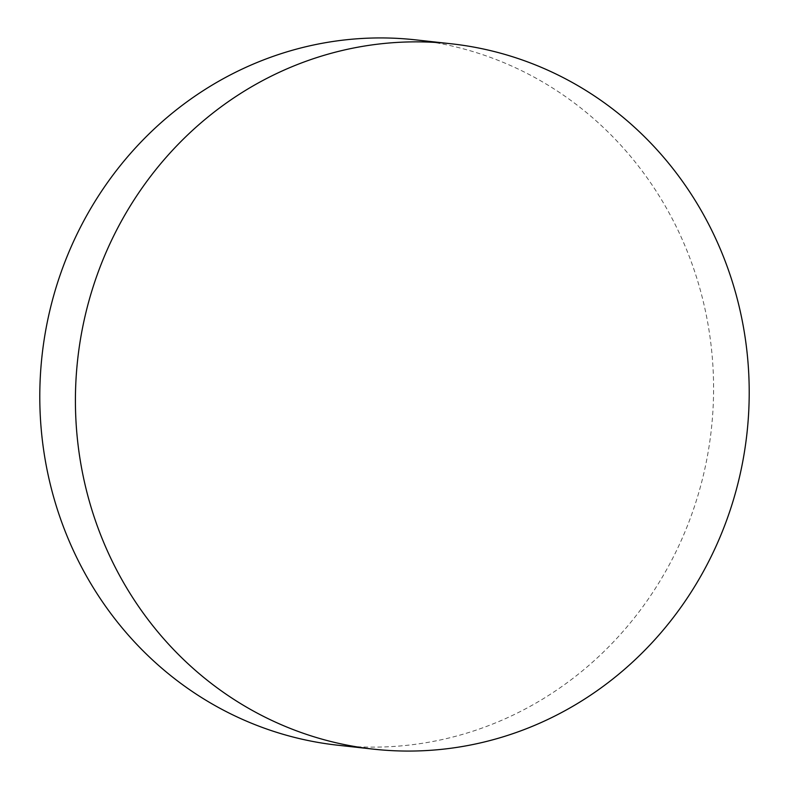 <?xml version="1.0" encoding="UTF-8"?>
<svg xmlns="http://www.w3.org/2000/svg" width="789" height="789" viewBox="0 0 789 789"><rect width="100%" height="100%" fill="white"/><g stroke="black" fill="none" stroke-linecap="round" stroke-linejoin="round"><path stroke-width="0.59" stroke-dasharray="3.94 2.96" d="M415.556 39.854A354.813 336.676 -83.7 0 1 711.471 428.19A354.813 336.676 -83.7 0 1 337.82 745.22"/><path stroke-width="1.18" d="M373.444 749.146L337.82 745.22A354.813 336.676 -83.7 0 1 41.906 356.884A354.813 336.676 -83.7 0 1 415.556 39.854L451.18 43.78A354.813 336.676 -83.7 0 1 747.094 432.116A354.813 336.676 -83.7 0 1 373.444 749.146A354.813 336.676 -83.7 0 1 77.529 360.81A354.813 336.676 -83.7 0 1 451.18 43.78"/></g></svg>
